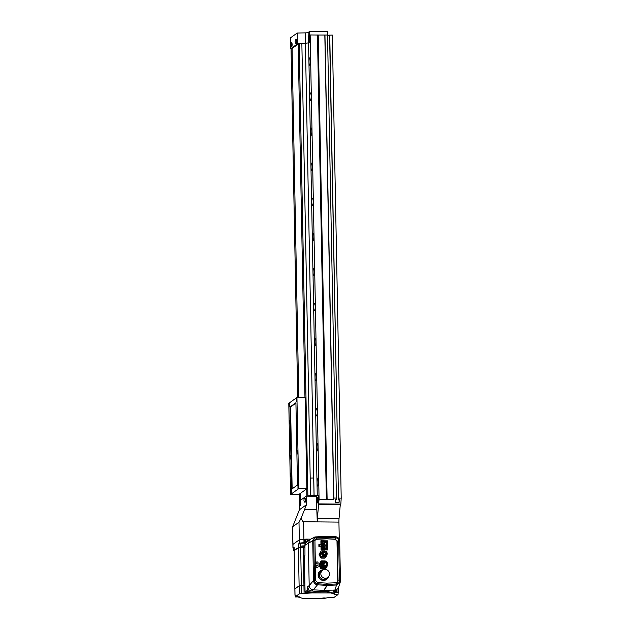 <?xml version="1.0" encoding="UTF-8"?>
<svg xmlns="http://www.w3.org/2000/svg" width="630" height="630" viewBox="0 0 630 630"><rect width="100%" height="100%" fill="white"/><g stroke="black" fill="none" stroke-linecap="round" stroke-linejoin="round"><path stroke-width="0.94" d="M317.252 500.566A2.835 0.567 -89.4 0 0 317.788 503A2.835 0.567 -89.4 0 0 318.378 499.763A2.835 0.567 -89.4 0 0 317.843 497.33A2.835 0.567 -89.4 0 0 317.252 500.566M305.574 43.265L305.369 32.87A2.835 0.402 178.9 0 0 308.133 32.5L309.535 31.5L309.684 39.564A2.835 0.567 90.6 0 1 309.18 42.777L308.574 43.202L317.26 495.59L317.866 495.156A2.835 0.567 90.6 0 1 317.945 495.125A2.835 0.567 90.6 0 1 318.481 497.558A2.835 0.567 -89.4 0 0 317.945 495.125A2.835 0.567 -89.4 0 0 317.866 495.156L316.315 496.259L317.268 521.892L303.589 521.758C302.794 521.719 301.998 520.459 301.211 517.994L298.998 522.278L292.533 526.767L292.871 544.485A3.898 0.551 -1.1 0 1 292.95 544.375L299.329 539.808A3.898 0.551 -1.1 0 1 303.928 539.296L305.235 539.304L303.928 539.296A3.898 0.551 -1.1 0 0 299.329 539.808L292.95 544.375A3.898 0.551 -1.1 0 0 292.871 544.485L292.942 547.99A3.898 0.551 -1.1 0 1 293.021 547.88L294.1 547.234M293.021 547.88L292.611 526.837L299.423 509.749L299.258 501.189L306.282 496.164L306.448 504.724L301.211 517.994M338.932 522.105L317.268 521.892A7.087 1.41 90.6 0 1 317.386 518.254L318.615 504.488L340.279 504.701L339.05 518.458A7.087 1.41 -89.4 0 0 338.932 522.105L339.255 539.17M340.279 504.701L340.271 504.15L318.607 503.945L318.481 497.558L318.615 504.488M316.315 496.259L306.282 496.164M316.575 509.591L304.495 509.473M306.448 504.724L299.423 509.749M317.323 500.519A2.481 0.496 90.6 0 1 317.843 497.684A2.481 0.496 90.6 0 1 318.308 499.818A2.481 0.496 90.6 0 1 317.796 502.645A2.481 0.496 90.6 0 1 317.323 500.519M317.843 501.385L317.796 498.952L317.843 501.385M318.024 499.716L317.599 499.708M306.857 496.172L306.716 488.849L306.857 496.172M301.857 43.336L310.551 495.873L301.857 43.336L299.203 43.391L298.179 44.124L304.959 397.569L298.179 44.124L292.076 48.486L298.777 397.514L292.076 48.486L291.052 49.219L297.738 397.498M300.612 493.211L300.746 500.126L300.612 493.211M308.409 39.769A2.835 0.567 -89.4 0 0 308.944 42.202A2.835 0.567 -89.4 0 0 309.535 38.965A2.835 0.567 -89.4 0 0 308.999 36.532A2.835 0.567 -89.4 0 0 308.409 39.769M291.737 48.73L290.737 48.683L297.431 43.903L298.51 43.88M301.872 43.816L305.408 43.746L301.872 43.816M305.369 32.87L297.218 33.036L290.532 37.816L290.65 43.895M309.535 31.5L327.679 31.673L327.75 35.351M297.218 33.036L297.431 43.903M290.69 45.84L290.737 48.683M308.48 39.721A2.481 0.496 90.6 0 1 308.991 36.887A2.481 0.496 90.6 0 1 309.464 39.013A2.481 0.496 90.6 0 1 308.944 41.848A2.481 0.496 90.6 0 1 308.48 39.721M309.173 38.611L308.944 38.154L308.747 38.91L308.991 40.58L309.173 38.611M309.173 38.918L308.747 38.91M304.762 498.173A2.016 0.402 -89.4 0 0 304.739 498.196A2.906 2.906 0 0 0 304.7 502.141A2.016 0.402 -89.4 0 0 304.786 502.189A2.016 0.402 -89.4 0 0 304.841 502.173A2.016 0.402 -89.4 0 0 305.204 500.031A2.016 0.402 -89.4 0 0 304.825 498.149A2.016 0.402 -89.4 0 0 304.762 498.173M305.07 502.173A2.016 0.402 -89.4 0 0 305.133 502.197A2.016 0.402 -89.4 0 0 305.188 502.173A2.016 0.402 -89.4 0 0 305.55 500.031A2.016 0.402 -89.4 0 0 305.172 498.157A2.016 0.402 -89.4 0 0 305.109 498.18M295.958 39.477A2.016 0.402 -89.4 0 0 295.927 39.501A2.906 2.906 0 0 0 295.895 43.446A2.016 0.402 -89.4 0 0 295.974 43.494A2.016 0.402 -89.4 0 0 296.037 43.478A2.016 0.402 -89.4 0 0 296.399 41.336A2.016 0.402 -89.4 0 0 296.013 39.454A2.016 0.402 -89.4 0 0 295.958 39.477M296.265 43.478A2.016 0.402 -89.4 0 0 296.32 43.502A2.016 0.402 -89.4 0 0 296.384 43.478A2.016 0.402 -89.4 0 0 296.746 41.336A2.016 0.402 -89.4 0 0 296.36 39.462A2.016 0.402 -89.4 0 0 296.305 39.477M291.32 42.793A2.016 0.402 -89.4 0 0 291.288 42.816A2.906 2.906 0 0 0 291.257 46.77A2.016 0.402 -89.4 0 0 291.336 46.809A2.016 0.402 -89.4 0 0 291.399 46.793A2.016 0.402 -89.4 0 0 291.761 44.651A2.016 0.402 -89.4 0 0 291.375 42.777A2.016 0.402 -89.4 0 0 291.32 42.793M291.627 46.793A2.016 0.402 -89.4 0 0 291.682 46.817A2.016 0.402 -89.4 0 0 291.745 46.793A2.016 0.402 -89.4 0 0 292.107 44.651A2.016 0.402 -89.4 0 0 291.721 42.777A2.016 0.402 -89.4 0 0 291.666 42.801M300.124 501.488A2.016 0.402 -89.4 0 0 300.1 501.512A2.906 2.906 0 0 0 300.061 505.465A2.016 0.402 -89.4 0 0 300.148 505.512A2.016 0.402 -89.4 0 0 300.203 505.488A2.016 0.402 -89.4 0 0 300.565 503.346A2.016 0.402 -89.4 0 0 300.187 501.472A2.016 0.402 -89.4 0 0 300.124 501.488M300.431 505.488A2.016 0.402 -89.4 0 0 300.494 505.512A2.016 0.402 -89.4 0 0 300.549 505.488A2.016 0.402 -89.4 0 0 300.912 503.354A2.016 0.402 -89.4 0 0 300.534 501.472A2.016 0.402 -89.4 0 0 300.471 501.496M317.906 486.029A3.685 0.732 -89.4 0 0 318.567 482.123A3.685 0.732 -89.4 0 0 317.866 478.698A3.685 0.732 -89.4 0 0 317.764 478.737A3.685 0.732 -89.4 0 0 317.103 482.643A3.685 0.732 -89.4 0 0 317.796 486.069A3.685 0.732 -89.4 0 0 317.906 486.029M317.229 450.962A3.685 0.732 -89.4 0 0 317.89 447.056A3.685 0.732 -89.4 0 0 317.197 443.63A3.685 0.732 -89.4 0 0 317.087 443.662A3.685 0.732 -89.4 0 0 316.425 447.568A3.685 0.732 -89.4 0 0 317.126 450.993A3.685 0.732 -89.4 0 0 317.229 450.962M316.559 415.894A3.685 0.732 -89.4 0 0 317.221 411.988A3.685 0.732 -89.4 0 0 316.52 408.563A3.685 0.732 -89.4 0 0 316.418 408.594A3.685 0.732 -89.4 0 0 315.756 412.5A3.685 0.732 -89.4 0 0 316.449 415.926A3.685 0.732 -89.4 0 0 316.559 415.894M315.882 380.819A3.685 0.732 -89.4 0 0 316.543 376.921A3.685 0.732 -89.4 0 0 315.85 373.488A3.685 0.732 -89.4 0 0 315.74 373.527A3.685 0.732 -89.4 0 0 315.079 377.433A3.685 0.732 -89.4 0 0 315.78 380.859A3.685 0.732 -89.4 0 0 315.882 380.819M315.213 345.752A3.685 0.732 -89.4 0 0 315.874 341.846A3.685 0.732 -89.4 0 0 315.173 338.42A3.685 0.732 -89.4 0 0 315.071 338.46A3.685 0.732 -89.4 0 0 314.409 342.366A3.685 0.732 -89.4 0 0 315.102 345.791A3.685 0.732 -89.4 0 0 315.213 345.752M314.535 310.684A3.685 0.732 -89.4 0 0 315.197 306.779A3.685 0.732 -89.4 0 0 314.504 303.353A3.685 0.732 -89.4 0 0 314.394 303.392A3.685 0.732 -89.4 0 0 313.732 307.298A3.685 0.732 -89.4 0 0 314.433 310.724A3.685 0.732 -89.4 0 0 314.535 310.684M313.866 275.617A3.685 0.732 -89.4 0 0 314.527 271.711A3.685 0.732 -89.4 0 0 313.827 268.286A3.685 0.732 -89.4 0 0 313.724 268.325A3.685 0.732 -89.4 0 0 313.063 272.231A3.685 0.732 -89.4 0 0 313.756 275.656A3.685 0.732 -89.4 0 0 313.866 275.617M313.189 240.55A3.685 0.732 -89.4 0 0 313.85 236.644A3.685 0.732 -89.4 0 0 313.157 233.218A3.685 0.732 -89.4 0 0 313.047 233.257A3.685 0.732 -89.4 0 0 312.385 237.163A3.685 0.732 -89.4 0 0 313.086 240.589A3.685 0.732 -89.4 0 0 313.189 240.55M312.519 205.482A3.685 0.732 -89.4 0 0 313.181 201.576A3.685 0.732 -89.4 0 0 312.48 198.151A3.685 0.732 -89.4 0 0 312.378 198.19A3.685 0.732 -89.4 0 0 311.716 202.088A3.685 0.732 -89.4 0 0 312.409 205.514A3.685 0.732 -89.4 0 0 312.519 205.482M311.842 170.415A3.685 0.732 -89.4 0 0 312.504 166.509A3.685 0.732 -89.4 0 0 311.811 163.083A3.685 0.732 -89.4 0 0 311.7 163.115A3.685 0.732 -89.4 0 0 311.039 167.021A3.685 0.732 -89.4 0 0 311.74 170.446A3.685 0.732 -89.4 0 0 311.842 170.415M311.173 135.34A3.685 0.732 -89.4 0 0 311.834 131.442A3.685 0.732 -89.4 0 0 311.133 128.016A3.685 0.732 -89.4 0 0 311.031 128.047A3.685 0.732 -89.4 0 0 310.362 131.953A3.685 0.732 -89.4 0 0 311.062 135.379A3.685 0.732 -89.4 0 0 311.173 135.34M310.495 100.272A3.685 0.732 -89.4 0 0 311.157 96.366A3.685 0.732 -89.4 0 0 310.464 92.941A3.685 0.732 -89.4 0 0 310.354 92.98A3.685 0.732 -89.4 0 0 309.692 96.886A3.685 0.732 -89.4 0 0 310.393 100.312A3.685 0.732 -89.4 0 0 310.495 100.272M309.826 65.205A3.685 0.732 -89.4 0 0 310.488 61.299A3.685 0.732 -89.4 0 0 309.787 57.873A3.685 0.732 -89.4 0 0 309.684 57.913A3.685 0.732 -89.4 0 0 309.015 61.819A3.685 0.732 -89.4 0 0 309.716 65.244A3.685 0.732 -89.4 0 0 309.826 65.205M318.213 35.036L327.529 35.02L336.42 498.078L336.278 499.661L335.443 499.653L335.215 502.283L339.098 502.323L339.334 499.692L338.499 499.684L329.584 35.162L332.317 35.067L341.208 498.125L340.83 504.11L340.279 504.551M318.607 503.945L319.079 499.228L310.165 34.957L309.606 35.359L309.684 39.564A2.835 0.567 90.6 0 1 309.18 42.777L305.4 43.265L314.086 495.652L317.26 495.59M299.589 493.944L299.723 500.858M299.203 43.391L307.889 495.771L310.543 495.723M307.33 496.172L307.889 495.771M310.551 495.873L310.023 495.881M310.338 496.204L314.638 496.117L314.086 495.652M319.079 499.228L326.371 499.299L326.419 498.771L327.112 498.779L327.065 499.306L333.735 499.37L333.853 498.054L324.962 34.996M310.165 34.957L317.457 35.028L326.371 499.299M317.457 35.028L326.419 498.771M317.512 34.989L318.213 34.996L327.112 498.779M324.82 35.099L333.735 499.37M336.42 498.078L333.853 498.054M339.05 499.684L339.098 502.323M327.537 35.351L329.584 35.367M338.499 499.684L329.75 35.044M341.208 498.125L338.641 498.102M318.67 503.898L340.83 504.11M313.74 479.406A1.205 1.189 177.6 0 1 313.748 479.462L314.039 494.613A1.205 1.189 177.6 0 1 312.85 495.826L313.346 495.818A1.205 1.189 177.6 0 0 314.086 495.55M314.023 494.329A1.205 1.189 177.6 0 1 312.842 495.542L311.779 495.566A1.205 1.189 177.6 0 1 310.551 494.4L310.259 479.249A1.205 1.189 177.6 0 1 311.44 478.036L312.504 478.012A1.205 1.189 177.6 0 1 313.732 479.178L314.039 494.613M311.779 495.566L311.795 495.849A1.205 1.189 177.6 0 1 310.566 494.676L310.566 494.7M311.795 495.849L311.299 495.857A1.205 1.189 177.6 0 1 310.543 495.613M314.181 495.802A1.205 1.189 177.6 0 1 313.362 496.133L311.307 496.172A1.205 1.189 177.6 0 1 310.48 495.873M310.22 478.587A1.205 1.189 177.6 0 1 310.621 478.375M313.338 478.32A1.205 1.189 177.6 0 1 313.756 478.516M338.129 594.208L334.16 594.279L338.129 594.208L338.097 592.452L335.199 592.263M324.056 597.909L321.678 598.224L323.269 598.469L325.647 598.153L324.056 597.909M311.803 592.909L330.065 592.956L326.679 591.853L316.244 591.924L311.811 592.94L311.787 592.263M295.446 595.114L295.368 596.964L299.329 596.886L295.368 596.964M330.065 592.838L333.026 593.491A2.835 0.402 178.9 0 0 334.625 593.822L334.018 594.287L338.011 594.57L334.215 597.279L329.395 597.642A2.835 0.402 178.9 0 0 326.868 597.917L321.111 598.5L302.368 598.319L300.471 597.673A2.835 0.402 178.9 0 0 298.864 597.35L299.47 596.886L295.478 596.602L299.274 593.885L304.093 593.531A2.835 0.402 178.9 0 0 306.621 593.255L311.952 592.932M294.903 588.971L299.116 585.821L303.943 585.459A2.835 0.402 178.9 0 0 304.904 585.42A2.835 0.402 178.9 0 1 303.943 585.459L303.211 547.242L298.384 547.596L294.171 550.746M338.097 592.728L335.42 592.106M334.601 592.688L334.625 593.822M306.613 592.712L306.621 593.255M311.803 592.83L311.74 592.302L310.33 592.255L306.44 592.767L305.062 591.83A0.709 0.583 163.8 0 0 305.125 591.956L306.44 592.767M295.478 596.602L295.336 595.381M303.195 546.399L303.211 547.242A2.835 0.402 -1.1 0 0 304.81 547.131A2.835 0.402 -1.1 0 1 303.211 547.242L298.384 547.596L293.682 550.848L294.131 551.037M300.266 543.792L298.321 544.092L299.4 543.312A3.898 0.551 -1.1 0 1 303.991 542.8L304.967 542.808M293.635 548.289A3.898 0.551 -1.1 0 1 292.942 547.99M294.974 595.216L294.856 588.9L299.116 585.821L303.943 585.459L304.093 593.531M313.228 589.869C310.818 589.491 309.472 588.073 309.188 585.616L313.496 580.529C313.779 583.018 315.118 584.443 317.504 584.829L313.228 589.869L323.899 590.341L322.332 591.452L316.228 591.357L312 592.113L312.015 592.783M333.38 592.987L335.932 591.594L333.246 591.208L334.821 590.074L324.245 590.341L322.686 591.46L328.309 591.476L330.057 592.287L330.065 592.956M317.158 567.528A1.063 1.032 54.4 0 0 318.126 566.165A1.063 1.032 54.4 0 0 316.52 565.614A1.063 1.032 54.4 0 0 317.158 567.528A1.063 1.032 54.4 0 0 318.126 566.165A1.063 1.032 54.4 0 0 316.52 565.614A1.063 1.032 54.4 0 0 317.158 567.528M317.095 564.023A1.063 1.032 54.4 0 0 318.063 562.661A1.063 1.032 54.4 0 0 316.457 562.102A1.063 1.032 54.4 0 0 317.095 564.023A1.063 1.032 54.4 0 0 318.063 562.661A1.063 1.032 54.4 0 0 316.457 562.102A1.063 1.032 54.4 0 0 317.095 564.023M305.259 539.54A1.591 1.543 54.4 0 0 306.251 542.438M304.377 540.847A1.803 1.756 54.4 0 0 305.243 542.375L304.959 542.572A1.803 1.756 54.4 0 1 304.818 539.595L305.101 539.39A1.803 1.756 54.4 0 0 304.377 540.847M307.007 590.617L307.605 586.75L308.621 589.837L311.708 590.995L307.692 591.318L306.03 592.507A0.709 0.685 54.4 0 1 305.345 591.798L307.007 590.617L307.692 591.318M333.246 591.208L335.869 590.097M335.294 590.601L337.089 589.318L334.884 590.074L336.546 585.01L340.231 582.215L340.444 580.789L339.68 540.942C339.389 538.461 338.011 537.059 335.546 536.713L325.86 536.587M335.79 590.247A2.835 0.677 43.4 0 0 336.373 591.405L335.932 591.594L336.719 589.578M333.223 593.019L330.057 592.484M324.245 590.341L327.143 585.365L327.12 584.349L336.467 583.994C338.318 583.734 339.302 582.663 339.412 580.789L338.649 540.934C338.436 539.044 337.389 537.981 335.514 537.729L326.222 537.366L326.198 536.343M327.143 585.365L336.546 585.01M327.12 584.349L327.002 583.12L336.31 582.766L336.467 583.994M326.222 537.366L326.151 538.729L335.42 539.091L335.514 537.729M310.598 539.154L305.763 539.107A1.803 1.756 54.4 0 0 305.101 539.39M305.243 542.375L305.29 545.092A4.253 4.127 -125.6 0 1 306.03 542.643L307.897 541.186M309.188 585.601L308.369 542.887L310.047 539.485L314.929 536.957L312.732 540.674L305.29 545.092M304.959 542.572L304.959 554.652L304.4 557.786L304.959 555.321M340.231 582.215L338.562 587.31L337.089 589.318M317.504 584.829L326.797 585.365L326.773 584.341L317.544 583.805C315.717 583.522 314.709 582.427 314.52 580.545L313.756 540.69C313.89 538.808 314.874 537.76 316.717 537.548L325.875 537.359L325.852 536.343L314.929 536.957M313.496 580.529L312.732 540.674M323.899 590.341L326.797 585.365M326.663 583.152L326.789 585.238M325.868 537.138L326.104 538.76L316.677 538.91L315.669 539.248L314.929 540.768L315.693 580.624L317.465 582.585L326.655 583.112L326.773 584.341M325.93 538.752L335.152 539.28L336.995 541.194L337.767 581.049L337.137 582.522M315.536 539.351L325.773 538.863M336.31 582.766L337.286 582.427L338.05 580.844L337.286 540.989L335.152 539.28M321.056 549.895L327.655 549.958L327.482 540.839L320.883 540.776L320.954 544.635L318.875 544.611L318.914 546.722L320.993 546.738L321.056 549.895M317.544 583.805L317.465 582.585M316.717 537.548L316.41 539.099M325.875 537.359L325.805 538.721M304.408 557.589L305.046 591.625A0.709 0.583 163.8 0 0 305.062 591.83L304.369 557.77M334.27 592.783L334.459 592.247L334.27 592.783A0.709 0.685 54.4 0 0 334.648 592.657L333.278 593.051M305.125 591.956L306.03 592.507L305.125 591.956M320.954 544.635L318.898 545.84M324.103 543.336A1.095 1.063 54.4 0 0 322.521 544.556A1.095 1.063 54.4 0 0 324.6 544.092M322.899 543.344L322.332 543.745A1.095 1.063 54.4 0 0 322.229 543.832M322.292 545.462A1.095 1.063 54.4 0 0 323.615 545.533L324.174 545.131M324.174 546.84A1.095 1.063 54.4 0 0 322.584 548.068A1.095 1.063 54.4 0 0 324.663 547.596M322.962 546.856L322.402 547.257A1.095 1.063 54.4 0 0 322.3 547.344M322.308 546.407L322.269 544.131L321.41 544.115L321.45 546.399L322.308 546.407L321.245 546.675L321.513 549.47L321.056 549.793M322.237 544.131L322.214 541.438L326.332 541.477L326.34 541.879A3.591 3.481 -125.6 0 1 326.403 545.234L326.403 545.383A3.591 3.481 -125.6 0 1 326.466 548.738L326.474 549.139L322.363 549.1L322.332 547.635L321.473 547.627M323.97 544.037L324.663 544.044L323.198 544.588L323.182 543.887L323.954 543.336L323.198 544.588M324.033 547.541L324.733 547.549L323.261 548.092L324.025 546.84L323.261 548.092M323.623 549.077A1.095 1.063 54.4 0 0 323.678 549.045L324.245 548.643M325.017 549.092A3.402 3.3 54.4 0 0 324.678 546.533L324.67 546.289A3.402 3.3 54.4 0 0 324.607 543.028L322.237 542.737M321.513 549.47L327.411 549.525L327.253 541.107L320.891 541.375M327.411 549.525L326.812 549.951M322.214 543.178L321.174 543.17L321.41 544.115M321.174 543.17L321.347 541.052M319.615 545.596L319.63 546.722M322.245 542.902L321.387 542.895M322.363 549.069L326.072 548.84A3.402 3.3 54.4 0 0 326.009 545.58L326.009 545.336A3.402 3.3 54.4 0 0 325.946 542.076L322.221 541.776M322.3 547.635L322.284 546.69M324.607 542.761L326.332 541.477M324.607 543.028L326.34 541.879M324.67 546.289L326.403 545.234M324.678 546.533L326.403 545.383M325.71 549.1L326.466 548.738M324.733 547.549L324.718 546.848L324.025 546.84M324.663 544.044L324.647 543.336L323.954 543.336M326.08 549.1L326.474 549.139M324.702 565.866A0.457 0.449 54.4 0 0 325.119 565.275A0.457 0.449 54.4 0 0 324.426 565.039A0.457 0.449 54.4 0 0 324.702 565.866M324.655 563.425A0.457 0.449 54.4 0 0 325.072 562.834A0.457 0.449 54.4 0 0 324.379 562.598A0.457 0.449 54.4 0 0 324.655 563.425M323.245 563.881A0.457 0.449 54.4 0 0 323.662 563.291A0.457 0.449 54.4 0 0 322.969 563.047A0.457 0.449 54.4 0 0 323.245 563.881M323.269 565.386A0.457 0.449 54.4 0 0 323.694 564.795A0.457 0.449 54.4 0 0 322.993 564.559A0.457 0.449 54.4 0 0 323.269 565.386M324.324 566.764A2.607 2.528 54.4 0 0 326.694 563.433A2.607 2.528 54.4 0 0 322.765 562.07A2.607 2.528 54.4 0 0 324.324 566.764M325.34 566.559A2.607 2.528 54.4 0 0 325.836 565.732M323.001 562.401A2.197 2.134 54.4 0 0 324.316 566.362A2.197 2.134 54.4 0 0 326.316 563.551A2.197 2.134 54.4 0 0 323.001 562.401L322.158 563.007A2.197 2.134 54.4 0 0 321.875 563.244M325.34 561.039A4.308 4.182 54.4 0 0 325.167 560.952L321.552 560.913A4.308 4.182 54.4 0 0 320.961 561.259L319.213 564.401A4.308 4.182 54.4 0 0 319.229 565.102L321.095 568.276A4.308 4.182 54.4 0 0 321.702 568.63L325.308 568.669A4.308 4.182 54.4 0 0 325.907 568.323L326.939 566.465M327.537 565.386L327.647 565.181A4.308 4.182 54.4 0 0 327.655 564.913M322.064 567.929L324.923 567.961A3.504 3.402 54.4 0 0 325.474 567.646L326.316 567.039A3.504 3.402 54.4 0 0 325.647 561.047L322.78 561.015A3.504 3.402 54.4 0 0 322.906 567.331L322.064 567.929A3.504 3.402 54.4 0 1 321.394 561.936L322.237 561.338M320.961 561.259L318.938 564.598A4.308 4.182 54.4 0 0 318.953 565.299L320.812 568.473A4.308 4.182 54.4 0 0 321.418 568.835L325.033 568.866A4.308 4.182 54.4 0 0 325.623 568.52L325.907 568.323M322.906 567.331L325.765 567.354L324.923 567.961M325.765 567.354A3.504 3.402 54.4 0 0 326.316 567.039M324.395 566.764A2.197 2.134 54.4 0 0 324.71 566.575L325.552 565.976M323.316 562.212A2.607 2.528 54.4 0 0 322.371 562.417M324.592 552.053L325.001 552.628L324.789 551.99L323.71 552.683M323.631 553.053L325.001 552.628M323.182 552.502L323.592 553.077L323.379 552.439L322.308 553.132M322.276 553.612L323.592 553.077M323.411 553.951L323.426 554.652L323.411 553.951M324.639 554.495L325.048 555.069L324.639 554.495L323.725 555.589M324.474 555.731A2.197 2.134 54.4 0 0 326.466 552.919A2.197 2.134 54.4 0 0 323.151 551.77A2.197 2.134 54.4 0 0 324.474 555.731M325.245 555.589A2.197 2.134 54.4 0 0 325.041 552.597M324.418 552.179A2.197 2.134 54.4 0 0 322.765 552.124M325.119 551.108A3.906 3.788 54.4 0 0 324.773 550.919L321.56 550.888A3.906 3.788 54.4 0 0 320.969 551.234L319.418 554.022A3.906 3.788 54.4 0 0 319.434 554.723L321.087 557.542A3.906 3.788 54.4 0 0 321.694 557.904L324.907 557.936A3.906 3.788 54.4 0 0 325.497 557.589L327.049 554.802A3.906 3.788 54.4 0 0 327.057 554.424M323.206 555.999L325.749 556.022A2.796 2.717 54.4 0 0 326.057 555.833L324.859 556.684A2.796 2.717 -125.6 0 1 324.552 556.881L322.009 556.849A2.796 2.717 -125.6 0 1 321.607 552.132L322.804 551.281A2.796 2.717 54.4 0 0 323.206 555.999L322.009 556.849M321.087 557.542L320.812 557.747A3.906 3.788 54.4 0 0 321.418 558.101L324.623 558.133A3.906 3.788 54.4 0 0 325.222 557.786L325.497 557.589M320.969 551.234L319.134 554.227A3.906 3.788 54.4 0 0 319.15 554.928L320.812 557.747M326.057 555.833A2.796 2.717 54.4 0 0 325.655 551.116L323.111 551.092A2.796 2.717 54.4 0 0 322.804 551.281M325.749 556.022L324.552 556.881M324.151 555.699L325.048 555.069M322.607 570.26L321.127 571.316A4.426 4.292 54.4 0 0 323.788 579.301A4.426 4.292 54.4 0 0 326.285 578.521L327.757 577.466A4.426 4.292 54.4 0 0 325.096 569.481A4.426 4.292 54.4 0 0 321.072 575.151A4.426 4.292 54.4 0 0 327.757 577.466M323.474 569.78A5.316 5.15 54.4 0 0 318.599 576.592A5.316 5.15 54.4 0 0 328.49 576.797M320.355 570.78A5.316 5.15 54.4 0 0 323.458 580.427A5.316 5.15 54.4 0 0 326.529 579.427M294.068 547.84L293.627 548.045L293.682 550.848M304.786 545.816L300.313 546.115L304.794 546.234M304.967 543.068L300.258 543.304L300.313 546.115M302.55 546.241L303.951 545.99L302.542 545.927M289.564 406.57L289.548 403.263L289.564 406.57M291.233 493.542L291.217 490.227L291.233 493.542M296.313 401.751L296.297 398.436L296.313 401.751M297.982 488.715L297.966 485.407L297.982 488.715M297.793 471.539L297.777 468.011L297.793 471.539M297.454 454.002L297.439 450.481L297.454 454.002M297.124 436.472L297.1 432.944L297.124 436.472M296.785 418.934L296.769 415.414L296.785 418.934M289.753 423.959L289.737 420.438L289.753 423.959M290.091 441.496L290.076 437.968L290.091 441.496M290.43 459.034L290.414 455.506L290.43 459.034M290.769 476.563L290.745 473.043L290.769 476.563M298.691 488.667L296.943 397.491L288.792 403.326L290.54 494.503L298.691 488.667L306.849 488.754L305.101 397.569L296.943 397.491M306.849 488.754L298.699 494.581L290.54 494.503M297.494 485.013L295.919 402.743L289.981 406.98L291.564 489.25L297.494 485.013M295.927 403.161L290.572 406.988L292.147 488.841M290.572 406.988L289.981 406.98M298.037 485.478L298.037 488.659M297.951 487.833L298.084 486.313L297.951 487.833M291.32 490.305L291.257 493.487M291.202 492.652L291.336 491.132L291.202 492.652M296.399 398.514L296.336 401.696M296.281 400.861L296.415 399.341L296.281 400.861M289.65 403.342L289.611 406.523M289.532 405.688L289.666 404.169L289.532 405.688M298.998 522.278L299.4 543.312M303.589 521.758L303.991 542.8M339.05 518.458L317.386 518.254M308.133 32.5L308.338 43.21M331.128 592.854L331.12 592.452M295.021 595.145L294.1 547.108M299.274 593.885L298.321 544.092M301.542 593.578L300.636 546.281M337.042 592.168L336.987 589.389M316.228 591.357L316.244 591.924M318.339 591.279L318.347 591.775M326.671 591.357L326.679 591.853M328.309 591.476L328.317 592.042M306.306 542.391A1.591 1.543 -125.6 0 1 305.29 539.516A1.591 1.543 -125.6 0 1 307.779 540.792M307.227 540.721A0.882 0.858 54.4 0 0 306.345 539.839A0.882 0.858 54.4 0 0 305.495 540.705A0.882 0.858 54.4 0 0 306.377 541.587A0.882 0.858 54.4 0 0 307.227 540.721M307.188 591.121L308.621 589.837M307.605 586.75L309.188 585.616M313.283 589.869L311.708 590.995M339.412 580.789L337.767 581.049M338.649 540.934L336.995 541.194M314.52 580.545L315.693 580.624M313.756 540.69L314.929 540.768M307.779 540.831A1.591 1.543 -125.6 0 1 307.755 541.138L307.794 540.808C307.456 539.382 306.629 538.957 305.29 539.516L305.219 539.563M307.834 592.35L307.849 593.019M338.444 592.444L338.357 587.806M294.856 588.9L294.052 547.171M310.047 539.485L308.023 540.926M336.278 591.491L334.648 592.657M322.521 554.502L323.206 554.014M322.938 555.077L323.623 554.589"/></g></svg>
